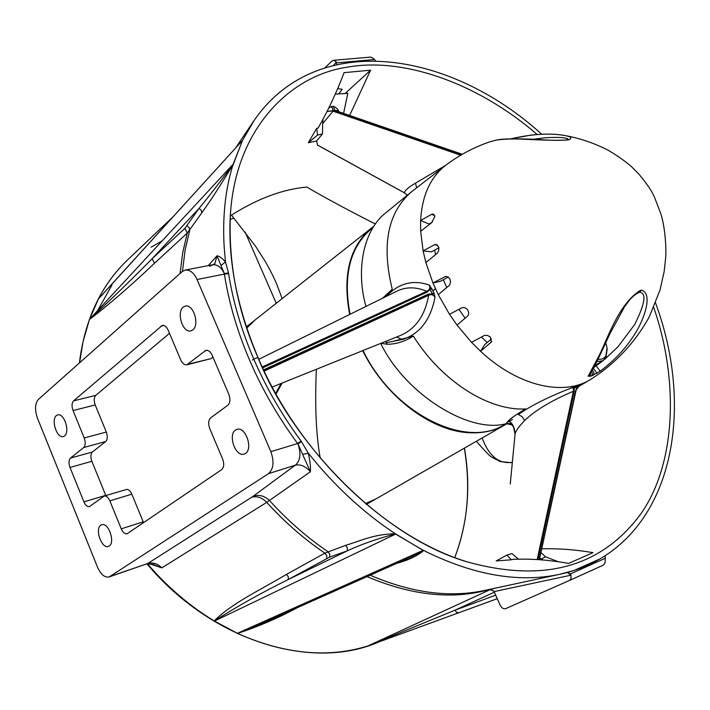 <?xml version="1.0" encoding="UTF-8"?>
<svg xmlns="http://www.w3.org/2000/svg" width="710" height="710" viewBox="0 0 710 710"><rect width="100%" height="100%" fill="white"/><g stroke="black" fill="none" stroke-linecap="round" stroke-linejoin="round"><path stroke-width="1.06" d="M375.111 499.378L365.81 503.869M246.61 327.63L254.233 320.671M365.481 503.585L376.477 498.615L507.357 423.471M373.93 226.153L255.254 319.837L246.752 328.038M235.48 430.029C227.786 434.866 235.356 457.142 244.16 454.098L245.456 453.477C253.239 448.827 245.74 426.355 236.909 429.337L235.48 430.029M192.854 329.91C199.758 324.807 193.617 303.844 185.239 306.072L183.162 307.137C176.337 312.409 182.541 333.167 190.901 330.895L192.854 329.91M100.776 525.169C94.678 528.932 101.583 549.025 108.426 546.434L109.233 546.034C115.41 542.404 108.532 522.152 101.672 524.717L100.776 525.169M64.592 435.913C70.139 431.884 64.255 412.829 57.661 414.88L56.347 415.581C50.863 419.752 56.773 438.638 63.359 436.57L64.592 435.913M571.009 575.171L570.396 573.937L567.317 572.473L571.009 575.171L570.991 578.499L569.571 580.398L505.689 608.639C503.55 609.207 501.713 608.071 500.195 605.24L494.089 591.599L491.107 589.043M395.23 533.982L395.763 534.009L395.23 533.982C377.241 538.721 361.248 544.357 347.252 550.871L329.609 557.137L329.751 554.155L328.011 551.705C307.128 537.541 287.639 520.501 269.543 500.577C264.617 495.855 259.194 494.382 253.284 496.157L251.642 497.275C257.011 495.846 262.034 497.541 266.72 502.36L310.377 471.768L298.014 444.007C301.235 453.699 300.339 460.754 295.307 465.174C300.499 464.056 305.522 466.248 310.377 471.768C310.811 467.606 310.128 461.429 308.326 453.237L303.001 454.276M209.619 266.321L212.707 264.759L185.203 270.048C190.085 269.756 194.025 272.906 197.034 279.527L270.847 451.675C274.362 461.704 273.572 469.035 268.486 473.65L109.828 576.547L147.636 563.562L251.642 497.275M488.586 589.602L493.015 590.321M125.51 489.776L104.237 496.041L89.389 506.629C87.277 506.878 85.457 505.298 83.94 501.872L70.006 467.446C68.559 463.186 68.719 460.062 70.494 458.065L83.673 447.54C85.511 445.481 85.688 442.286 84.215 437.955L106.314 432.026C107.778 436.313 107.583 439.472 105.728 441.522L92.398 452.004C90.605 454.001 90.427 457.098 91.865 461.305L105.825 495.562M126.202 489.43C128.395 489.154 130.276 490.734 131.829 494.178L143.58 522.702M104.237 496.041C106.42 495.775 108.293 497.382 109.855 500.861L121.259 528.843L143.18 521.823M188.017 364.239L211.101 358.621L186.845 364.825L205.882 350.341C208.447 350.101 210.542 351.743 212.166 355.284L228.824 394.316C230.537 399.206 230.191 402.872 227.786 405.295L210.701 417.817C208.385 420.169 208.065 423.737 209.734 428.529L222.647 459.059C224.324 463.887 223.996 467.42 221.644 469.656L127.099 533.787C124.836 534.097 122.892 532.447 121.259 528.843M211.101 358.621L212.964 357.157M186.845 364.825C184.369 365.064 182.337 363.44 180.748 359.97L168.146 330.141C166.628 326.795 164.684 325.215 162.315 325.402L73.547 400.875L95.761 395.363L169.486 333.327M84.215 437.955L73.041 410.549C71.568 406.244 71.737 403.014 73.547 400.875M106.314 432.026L95.202 404.957C93.747 400.697 93.933 397.502 95.761 395.363M185.203 270.048L182.15 271.619L38.296 399.517C34.932 403.679 34.666 409.936 37.497 418.27L97.51 567.139C100.74 574.346 104.539 577.629 108.914 576.99L109.828 576.547M306.906 187.174L306.844 187.058C282.536 189.286 257.411 198.649 231.478 215.157L255.573 246.255L265.478 261.795C270.27 270.244 274.051 277.743 276.793 284.311L282.136 298.599M597.997 359.233C601.823 359.659 604.476 358.443 605.967 355.603L607.059 347.856L605.728 342.797M214.402 620.966L214.402 620.966C235.649 607.227 260.295 593.4 288.322 579.493L347.252 550.871L347.394 547.845L345.619 545.342C360.511 540.94 373.247 534.24 395.248 533.725L392.39 531.826C365.969 513.942 341.43 491.95 318.772 465.84L308.326 453.237L301.04 440.954L297.632 443.528L298.014 444.007L301.475 441.558M411.729 556.702L423.781 550.498C417.089 556.028 408.188 560.27 397.085 563.225M569.26 580.567L603.598 564.991L605.151 562.675L605.231 555.726M497.257 598.681L367.745 646.002C328.703 658.099 286.245 654.336 240.379 634.713L237.317 633.329L423.222 550.303L395.612 534.08L214.447 621.055L237.548 633.418C258.733 626.406 278.648 617.833 297.321 607.689M261.014 623.859L237.539 633.329M395.763 534.009L423.311 550.481M329.609 557.137L288.322 579.493L288.287 576.689L286.512 574.372C259.665 590.321 231.416 603.535 214.216 620.948L211.465 619.262C191.052 606.526 172.202 590.844 154.904 572.207L147.44 563.811M152.827 564.272L161.845 567.867L266.72 502.36C284.71 522.143 304.102 539.076 324.878 553.152L326.707 555.548L326.777 558.424M149.171 563.625L161.845 567.867C157.522 563.554 152.783 562.116 147.636 563.562L108.914 576.99M458.811 612.783L456.636 612.393L455.021 610.174L494.355 592.193M367.86 645.967L455.021 610.174L495.678 595.158M497.266 598.69L367.78 645.993L490.548 589.469M336.327 61.805L336.442 64.504L336.327 61.805L333.549 60.297L331.987 61.051L325.144 67.565M212.707 264.759L212.707 264.759C217.446 264.422 221.325 267.351 224.333 273.563L217.012 255.822L214.819 263.712L212.707 264.759M228.496 272.942L228.602 273.598L224.387 274.095L224.333 273.563L228.496 272.942L225.496 261.954L221.289 265.283M241.48 141.538L103.766 293.115M240.086 143.198L242.376 140.607M333.549 60.297L370.753 57.084L373.531 58.557L375.439 60.661M180.083 273.457L182.718 252.636L187.271 233.093L154.46 263.295L152.162 258.706L199.075 208.367C209.636 195.534 220.943 180.873 232.978 164.4L233.093 164.392C221.511 183.81 211.065 199.971 201.755 212.885L201.32 210.346L199.075 208.367L184.884 228.371L152.162 258.706C129.273 281.834 108.399 302.043 89.531 319.34L232.978 164.4M208.252 265.62L217.012 255.822C219.31 256.088 222.141 258.138 225.496 261.954L224.218 247.772C222.416 218.112 225.105 191.194 232.294 166.992L242.394 140.66L254.118 120.469M154.46 263.295C130.232 286.245 108.55 304.989 89.424 319.509L89.531 319.34M98.291 299.141L89.522 319.287L98.424 298.954M79.378 362.987C84.809 319.855 100.784 285.58 127.303 260.171C116.369 270.643 107.148 282.793 99.631 296.62L98.397 298.945L104.37 292.449M320.219 458.003C316.065 434.973 314.779 405.401 316.358 369.289M596.826 361.567L602.976 360.724L605.958 357.574L607.174 349.027M423.382 550.232L426.683 551.981C474.768 575.295 518.841 582.803 558.903 574.496L574.363 570.352L599.613 559.045M338.732 93.818L342.22 89.282L337.658 88.643M89.478 319.34L83.017 341.821L79.591 362.801M343.587 113.343L347.82 93.356L335.271 94.128M371.472 227.999C349.577 246.565 342.318 275.382 349.675 314.459M362.686 350.66C384.989 396.162 430.446 430.704 468.369 432.683C482.205 433.553 494.417 430.97 504.987 424.908M541.153 552.744L545.484 556.817L558.326 561.734M545.484 556.817L541.908 558.752L542.822 559.977M541.996 548.839C558.211 548.342 575.207 549.611 592.974 552.655L568.595 563.412C549.016 559.897 530.405 558.548 512.762 559.373L511.324 559.791L506.922 555.087L496.201 560.935L511.324 559.791M335.999 110.813L334.942 110.423L338.306 110.565C337.88 109.012 336.212 107.592 333.283 106.314L334.942 110.423L327.079 111.417M461.402 154.815L333.407 110.6L331.561 106.5L333.238 110.618L461.358 154.842M331.561 106.509L328.801 107.964M335.448 110.529L338.501 110.6L338.963 111.754M460.692 155.233L333.061 111.186L322.668 123.549L322.473 133.959L317.556 135.042L316.713 128.359L318.107 128.031C327.718 111.372 336.38 92.912 344.084 72.66L370.602 70.166L345.193 93.436M349.631 115.437L370.602 70.166M317.556 135.042L308.309 142.719L316.713 128.359M317.716 135.006L308.309 142.719M506.07 423.701L504.766 424.447C466.124 449.519 393.446 413.93 363.05 350.509M350.057 314.273C342.806 275.453 350.057 246.823 371.818 228.38L373.194 227.298M576.05 390.429L539.369 559.711M518.522 559.187L511.919 553.56L506.922 555.087M515.043 434.387L510.25 484.078M539.902 558.584L541.908 558.752M264.173 371.099L428.618 295.298L428.183 294.348L263.694 370.087M462.299 154.292L335.448 110.574M327.026 111.532L333.78 110.778M322.668 123.549L323.059 119.138M322.473 133.959L316.624 140.988L317.512 145.044L404.327 192.765L407.309 195.232M308.459 142.683L316.624 140.988M404.7 192.969L404.327 192.765C404.94 190.36 408.658 187.156 415.483 183.162L416.646 187.813M230.12 219.452L233.945 218.201M604.663 359.384L617.948 346.826L634.704 324.497C645.399 302.957 646.819 292.245 638.965 292.351L633.24 295.999M635.645 294.02L638.947 292.36M638.867 292.378L641.671 290.248C652.144 293.319 645.621 314.991 637.482 329.564C628.35 345.601 615.907 359.473 600.172 371.188L591.474 375.972L592.433 373.824L591.634 371.179M593.587 367.709L603.18 360.6M595.131 365.268L593.764 367.398M487.202 342.522L481.416 337.019M465.13 318.178L458.935 309.338M443.342 279.696L446.767 287.541M434.68 250.026L435.567 254.624M262.238 366.972L426.79 291.277L427.171 292.121L430.216 289.44L429.586 285.225L433.916 292.795L432.195 293.771L430.216 289.44M428.13 294.224L432.31 293.86L428.13 294.224L263.587 369.866M432.275 293.878L435.017 297.126L433.97 292.902L432.31 293.86M537.177 559.569L573.343 391.299L574.186 391.219L538.047 559.631M574.186 391.219L574.186 388.13L571.355 387.926C548.031 397.112 530.379 405.96 518.406 414.48L525.675 408.942C516.916 414.019 510.925 418.243 507.73 421.607L509.407 421.456L513.827 427.411M539.227 559.702L575.606 390.757L577.186 387.154L579.635 385.228L577.976 385.699L577.106 387.181L574.186 388.13M385.06 341.67L386.48 342.593L385.015 341.688M435.017 297.126L435.008 297.304C433.393 294.703 431.272 294.038 428.618 295.298C424.873 316.474 414.738 330.159 398.23 336.371L272.214 387.03M571.443 387.891C573.352 387.695 573.982 388.832 573.343 391.299C551.244 400.688 535.02 410.433 524.672 420.542C518.788 426.586 515.575 431.147 515.052 434.209L515.034 434.422M515.043 434.351L515.069 433.881C514.688 427.855 512.806 423.71 509.407 421.456L512.434 419.512M427.171 292.121L262.647 367.86M398.132 132.246L335.377 110.6M429.586 285.225L429.47 285.145C430.331 287.994 429.443 290.035 426.79 291.277C415.581 286.574 405.224 286.725 395.727 291.73L395.479 291.845M445.587 165.386L415.483 183.162M512.62 425.068L506.283 423.648L507.73 421.607M506.283 423.648L507.819 423.355M386.488 342.593L387.056 344.235C395.923 344.314 404.691 341.608 413.344 336.105L392.035 341.59M381.03 343.285L387.056 344.235M568.435 139.515L566.686 139.87L569.234 139.666L567.663 139.968C538.535 141.494 508.032 136.391 494.178 140.66L488.631 142.231C473.091 147.715 458.784 155.41 445.694 165.306L412.155 191.292L385.894 212.743C363.911 229.543 355.399 268.966 365.961 306.418M380.684 343.427C405.525 394.476 469.496 434.005 506.195 423.675L507.632 421.633C509.567 419.166 515.566 414.933 525.631 408.924L525.675 408.942M654.602 197.522L660.93 214.047C665.075 227.244 666.495 248.198 665.652 257.836L664.143 271.673L660.016 290.035L649.224 316.997C634.891 342.761 615.428 363.538 590.827 379.335L590.276 379.655C562.995 396.455 517.741 386 480.572 351.281L471.502 342.309L484.54 335.386L487.539 335.431L490.326 337.037L491.329 341.989L480.572 351.281L484.619 344.669L491.524 338.856M445.188 165.687C430.251 177.553 422.051 195.827 420.613 220.517L420.657 231.291L431.689 222.647L434.831 216.523L433.553 214.092L431.627 214.322L420.613 220.517L429.186 224.005L432.301 222.15M420.657 231.291L423.107 250.887L425.876 262.576L437.387 253.115L438.762 250.355L438.815 247.204L436.117 244.391L434.529 244.71L423.107 250.887L431.44 251.846L438.913 247.763M425.876 262.576L432.949 282.988L438.301 294.694L449.519 285.171L450.548 282.376L450.007 279.19L448.001 276.909L445.472 276.483L432.949 282.988L440.413 281.267L448.285 277.086M471.502 342.309L457.027 325.073L467.375 316.287C469.017 314.583 469.106 312.471 467.633 309.959C465.787 307.705 463.754 307.031 461.553 307.936L449.51 314.299L438.301 294.694M636.027 293.762L630.134 299.274L624.605 306.667L610.245 333.088C602.737 348.965 599.196 357.991 590.276 373.549L588.918 374.765L597.243 359.091C606.198 343.436 616.875 305.477 640.047 290.505L641.671 290.248M593.32 368.197L597.057 373.38M588.918 374.765L588.111 376.229L591.474 375.972M589.593 374.756L588.111 376.229M590.897 372.475L589.957 376.389M592.335 369.963C594.066 372.138 594.341 373.939 593.152 375.368M430.224 289.298L431.928 288.438M457.027 325.073L449.51 314.299M571.594 387.829L577.904 385.725L575.606 390.757M574.124 388.095L574.958 386.675M576.449 389.089L579.653 385.237L576.112 390.154M386.48 342.593L402.313 339.558C419.645 334.046 430.535 319.988 434.99 297.383L435.008 297.295M382.894 298.067L392.239 289.361L385.814 296.62M386.417 296.318C398.825 283.113 413.149 279.376 429.399 285.118L429.461 285.145M392.248 289.361L392.248 289.219C381.421 245.278 387.669 212.947 410.992 192.224M413.344 336.105L413.451 336.185C441.496 381.243 489.057 411.179 525.631 408.924M568.506 139.462C566.82 137.527 559.116 136.968 545.404 137.767L532.544 139.329M569.234 139.666C572.961 137.74 570.263 136.16 561.157 134.935L561.131 134.927C546.807 133.089 530.113 134.376 511.049 138.805M276.243 303.259L245.11 232.01M252.361 360.032C255.227 358.248 257.162 357.583 258.174 358.053C292.582 444.078 382.823 538.047 468.138 562.125C386.941 538.153 299.07 454.835 258.183 357.911C236.421 306.232 227.218 257.526 230.572 211.784C236.856 126.788 291.393 75.065 347.678 67.122C401.416 57.395 475.522 81.215 537.195 134.518M345.619 545.351L324.878 553.152L286.512 574.372M253.284 496.157L295.307 465.174L268.486 473.65M83.673 447.54L105.728 441.522M70.494 458.065L92.398 452.004M70.006 467.446L91.865 461.305M83.94 501.872L105.719 495.323M109.855 500.861L131.829 494.178M204.64 350.962L207.32 350.323M161.028 326.059L163.806 325.446M73.041 410.549L95.202 404.957M201.755 212.885L187.271 233.093L184.884 228.371M182.479 271.344L185.097 250.177L189.765 229.987L189.277 227.812L187.058 225.869M570.716 575.242L494.089 591.599M570.396 573.937L604.76 558.513M569.287 580.558L603.269 565.16M270.847 451.675L297.632 443.528C278.338 417.418 262.398 389.799 249.805 360.671C237.335 331.534 228.86 302.673 224.387 274.095L197.034 279.527M489.767 589.451C452.847 599.906 411.933 595.628 367.034 576.618M485.09 590.338L483.705 590.631C448.88 597.882 411.028 592.752 370.167 575.224M374.276 59.542L336.753 62.844M333.815 65.125L336.132 62.054M282.189 383.018L276.03 394.032M482.117 438.034C489.048 456.299 499.13 464.367 512.354 462.228M374.836 643.579L367.957 645.94M237.317 633.329L214.393 621.081M233.262 163.921L242.509 140.518M228.602 273.598C233.058 301.83 241.444 330.336 253.781 359.118C266.232 387.882 281.985 415.164 301.04 440.954M653.732 307.465C678.139 377.658 677.091 461.509 641.299 513.25C605.089 562.773 550.064 584.578 468.138 562.125M464.455 448.161C471.005 486.501 467.784 522.951 454.782 557.519M333.283 106.314L331.739 106.482M258.067 357.805C237.06 309.755 227.901 261.085 230.572 211.784M97.669 310.483L112.011 284.941M151.07 247.231L162.004 240.947M490.708 342.708L491.719 341.048M596.205 365.907L600.172 371.188M435.541 288.926L432.949 290.745M435.487 288.801L432.896 290.63M396.624 337.019L402.313 339.558M524.672 420.542L522.285 416.797L518.406 414.48M382.663 298.173L392.248 289.219M431.627 214.322L434.715 215.591M434.529 244.71L437.617 245.083M444.735 276.758L446.315 276.403M366.413 504.375L374.534 499.716M246.361 326.884L253.505 321.239M412.022 556.569L260.65 624.028M146.704 564.015L153.049 564.352M655.57 303.019C698.951 420.311 667.737 551.555 558.903 574.496L485.081 590.338M99.755 297.419L241.959 141.015M275.675 393.384L281.107 383.453M375.404 224.005C351.876 212.086 325.535 198.143 306.844 187.067M512.3 462.787C491.799 460.728 504.269 462.219 494.187 458.642C490.885 455.669 493.512 460.994 476.41 441.309M564.468 432.594L566.837 433.313M235.463 148.159L252.583 122.75C314.406 29.403 448.72 49.576 541.721 134.243M127.303 260.171L173.142 216.701M594.811 365.455L602.976 360.733M146.997 563.926C212.068 641.334 311.264 670.923 378.004 642.355M454.773 557.519C467.677 523.811 470.872 487.379 464.34 448.223M407.238 195.294L404.478 192.889L317.627 145.168M506.887 423.542C509.966 423.249 512.15 424.314 513.436 426.737L515.061 434.209L510.312 483.501M258.795 359.313L395.727 291.73M589.531 374.88L590.276 373.549M590.276 379.655L577.683 387.039M488.631 142.231L493.796 140.731C499.423 138.867 520.634 138.166 543.47 139.905C554.608 140.474 562.347 140.456 566.695 139.87M510.73 138.814L530.965 135.122C541.828 133.87 551.883 133.808 561.131 134.927M654.203 196.705C652.02 191.309 646.961 183.828 639.018 174.269L631.758 166.939C625.971 161.747 618.188 156.227 608.381 150.369C594.048 142.976 579.049 137.944 563.394 135.273"/></g></svg>
